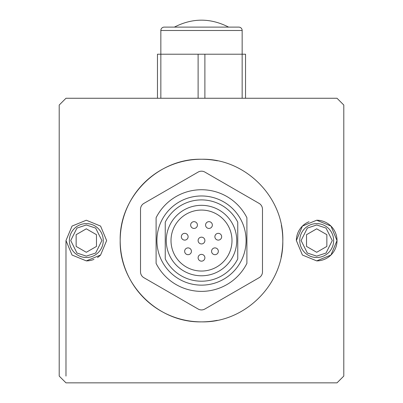 <?xml version="1.0" encoding="UTF-8"?>
<svg xmlns="http://www.w3.org/2000/svg" width="403" height="403" viewBox="0 0 403 403"><rect width="100%" height="100%" fill="white"/><g stroke="black" fill="none" stroke-linecap="round" stroke-linejoin="round"><path stroke-width="0.6" d="M316.693 257.497A16.941 16.941 0 0 1 299.751 240.556A16.941 16.941 0 0 1 316.693 223.615A16.941 16.941 0 0 1 333.634 240.556A16.941 16.941 0 0 1 316.693 257.497A16.941 16.941 0 0 0 333.634 240.556A16.941 16.941 0 0 0 316.693 223.615M86.307 257.497A16.941 16.941 0 0 1 69.366 240.556A16.941 16.941 0 0 1 86.307 223.615A16.941 16.941 0 0 1 103.249 240.556A16.941 16.941 0 0 1 86.307 257.497A16.941 16.941 0 0 0 103.249 240.556A16.941 16.941 0 0 0 86.307 223.615M238.767 27.112A3.39 3.39 0 0 1 242.158 30.502L160.842 30.502A3.39 3.39 0 0 1 164.233 27.112L238.767 27.112M184.72 233.337A3.39 3.39 0 0 1 188.11 236.727A3.39 3.39 0 0 1 184.72 240.112A3.39 3.39 0 0 1 181.335 236.727A3.39 3.39 0 0 1 184.72 233.337M188.045 247.895A3.39 3.39 0 0 1 191.43 251.286A3.39 3.39 0 0 1 188.045 254.676A3.39 3.39 0 0 1 184.655 251.286A3.39 3.39 0 0 1 188.045 247.895M194.034 221.66A3.39 3.39 0 0 1 197.42 225.05A3.39 3.39 0 0 1 194.034 228.436A3.39 3.39 0 0 1 190.644 225.05A3.39 3.39 0 0 1 194.034 221.66M201.5 237.166A3.39 3.39 0 0 1 204.89 240.556A3.39 3.39 0 0 1 201.5 243.941A3.39 3.39 0 0 1 198.11 240.556A3.39 3.39 0 0 1 201.5 237.166M201.5 254.379A3.39 3.39 0 0 1 204.89 257.764A3.39 3.39 0 0 1 201.5 261.154A3.39 3.39 0 0 1 198.11 257.764A3.39 3.39 0 0 1 201.5 254.379M208.966 221.66A3.39 3.39 0 0 1 212.356 225.05A3.39 3.39 0 0 1 208.966 228.436A3.39 3.39 0 0 1 205.58 225.05A3.39 3.39 0 0 1 208.966 221.66M214.955 247.895A3.39 3.39 0 0 1 218.345 251.286A3.39 3.39 0 0 1 214.955 254.676A3.39 3.39 0 0 1 211.57 251.286A3.39 3.39 0 0 1 214.955 247.895M218.28 233.337A3.39 3.39 0 0 1 221.665 236.727A3.39 3.39 0 0 1 218.28 240.112A3.39 3.39 0 0 1 214.89 236.727A3.39 3.39 0 0 1 218.28 233.337M201.5 271.048A30.492 30.492 0 0 1 171.008 240.556A30.492 30.492 0 0 1 201.5 210.064A30.492 30.492 0 0 1 231.992 240.556A30.492 30.492 0 0 1 201.5 271.048M201.5 205.318A35.237 35.237 0 0 1 236.737 240.556A35.237 35.237 0 0 1 201.5 275.788A35.237 35.237 0 0 1 166.263 240.556A35.237 35.237 0 0 1 201.5 205.318M201.5 281.208A40.658 40.658 0 0 0 237.75 258.958L237.75 222.149A40.658 40.658 0 0 0 165.25 222.149L165.25 258.958A40.658 40.658 0 0 0 201.5 281.208M201.5 195.969A44.587 44.587 0 0 1 246.087 240.556A44.587 44.587 0 0 1 201.5 285.143A44.587 44.587 0 0 1 156.913 240.556A44.587 44.587 0 0 1 201.5 195.969M201.5 291.374A50.818 50.818 0 0 0 246.898 263.391L246.898 217.716A50.818 50.818 0 0 0 156.102 217.716L156.102 263.391A50.818 50.818 0 0 0 201.5 291.374M198.11 172.091A6.775 6.775 0 0 1 204.89 172.091L259.094 203.389A6.775 6.775 0 0 1 262.484 209.258L262.484 271.854A6.775 6.775 0 0 1 259.094 277.717L204.89 309.015A6.775 6.775 0 0 1 198.11 309.015L143.906 277.717A6.775 6.775 0 0 1 140.516 271.854L140.516 209.258A6.775 6.775 0 0 1 143.906 203.389L198.11 172.091M281.359 225.247A81.31 81.31 0 0 1 282.81 241.296C283.46 284.573 244.722 322.914 201.5 321.866A81.31 81.31 0 0 1 120.19 240.556A81.31 81.31 0 0 1 217.454 160.822M217.267 320.325A81.31 81.31 0 0 1 201.5 321.866C157.921 322.894 119.137 284.095 120.19 240.526C119.137 197.042 157.986 158.167 201.5 159.245C245.276 158.223 284.231 197.339 282.81 241.296A81.31 81.31 0 0 1 281.118 257.069M309.01 221.736A20.326 20.326 0 0 0 296.361 240.536M316.693 260.882L302.411 255.023L296.361 240.536L302.421 226.078L316.693 220.224L330.954 226.073L337.019 240.571L330.944 255.049L316.693 260.882A20.326 20.326 0 0 0 337.019 240.556A20.326 20.326 0 0 0 316.693 220.224M86.307 260.882L72.046 255.039L65.981 240.536L72.051 226.068L86.307 220.224L100.584 226.083L106.639 240.566L100.579 255.034L86.307 260.882A20.326 20.326 0 0 0 93.985 259.376M245.543 98.261L245.543 54.214L242.158 54.214L242.158 30.502M242.158 98.261L242.158 54.214L160.842 54.214L160.842 30.502M65.981 98.261L337.019 98.261L343.794 105.032L343.794 376.075L337.019 382.85L65.981 382.85L59.206 376.075L59.206 105.037L65.981 98.261M156.102 217.716L156.102 263.391M246.898 263.391L246.898 217.716M306.527 234.687L306.527 246.424L316.693 252.293L326.853 246.424L326.853 234.687L316.693 228.818L306.527 234.687M76.147 234.687L76.147 246.424L86.307 252.293L96.473 246.424L96.473 234.687L86.307 228.818L76.147 234.687M97.496 257.527A20.326 20.326 0 0 0 100.579 255.034M160.842 98.261L160.842 54.214L157.457 54.214L157.457 98.261M65.981 376.075L65.981 240.556M316.693 256.142L307.343 253.024L301.106 240.556L307.343 228.088L316.693 224.97L326.042 228.088L332.279 240.556L326.042 253.024L316.693 256.142M86.307 256.142L76.958 253.024L70.721 240.556L76.958 228.088L86.307 224.97L95.657 228.088L101.894 240.556L95.657 253.024L86.307 256.142M198.11 98.261L198.11 54.214M204.89 54.214L204.89 98.261M228.602 27.112C210.537 17.858 192.468 17.858 174.398 27.112"/></g></svg>
